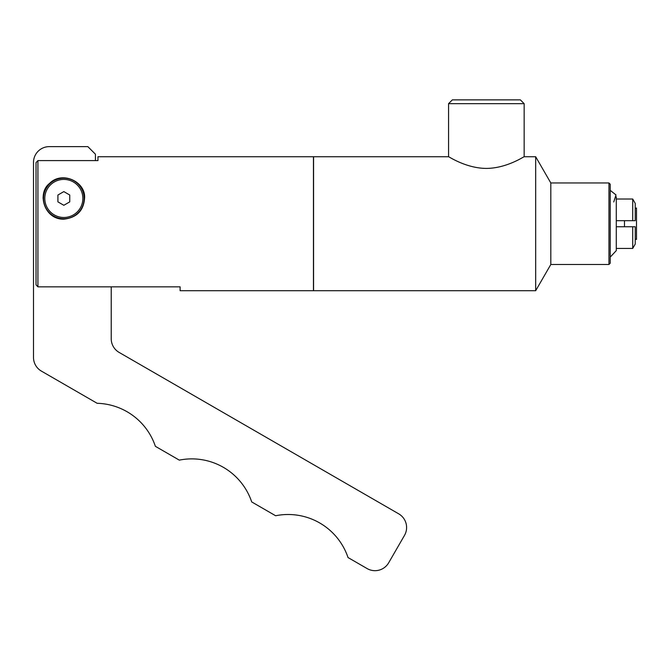 <?xml version="1.0" encoding="UTF-8"?>
<svg xmlns="http://www.w3.org/2000/svg" width="670" height="670" viewBox="0 0 670 670"><rect width="100%" height="100%" fill="white"/><g stroke="black" fill="none" stroke-linecap="round" stroke-linejoin="round"><path stroke-width="1" d="M111.228 286.844L111.228 338.744A15.795 15.795 0 0 0 119.126 352.42L398.7 513.831A15.795 15.795 0 0 1 404.479 535.414L388.684 562.775A15.795 15.795 0 0 1 367.101 568.562L348.023 557.549A63.198 63.198 0 0 0 275.621 515.749L251.702 501.931A63.198 63.198 0 0 0 179.3 460.131L155.381 446.32A63.198 63.198 0 0 0 97.15 403.298L41.398 371.105A15.795 15.795 0 0 1 33.5 357.42L33.5 162.425A15.795 15.795 0 0 1 49.295 146.63L87.845 146.63L95.433 154.209L95.433 160.607M97.962 156.738L97.962 160.607L37.922 160.607L37.922 286.844L180.113 286.844L180.113 290.713L313.451 290.713L313.451 156.738L97.962 156.738M63.834 219.174C44.161 219.693 36.674 193.086 49.63 183.354C62.05 170.574 86.154 181.738 84.562 198.446C83.557 210.765 76.648 217.675 63.834 219.174M44.84 190.138A20.728 20.728 0 0 0 43.106 198.446M84.127 198.446A20.293 20.293 0 0 0 53.684 180.867A20.293 20.293 0 0 0 53.684 216.025A20.293 20.293 0 0 0 84.127 198.446M82.862 198.446A19.028 19.028 0 0 1 54.32 214.928A19.028 19.028 0 0 1 54.32 181.964A19.028 19.028 0 0 1 82.862 198.446M69.755 201.871L63.834 205.288L57.913 201.871L57.913 195.029L63.834 191.603L69.755 195.029L69.755 201.871M37.922 160.607L36.029 162.626L36.029 284.825L37.922 286.844M448.565 156.738L313.577 156.738L313.577 290.713L535.673 290.713L535.673 156.738L524.149 156.738C524.308 156.269 506.872 168.321 486.353 168.413C465.843 168.321 448.397 156.269 448.565 156.738L448.565 103.657L524.149 103.657L524.149 156.738M448.565 103.657L452.359 99.864L520.356 99.864L524.149 103.657M535.673 156.738L550.815 182.96L550.815 264.483L535.673 290.713M550.815 182.96L608.955 182.96L608.955 264.483L550.815 264.483M608.955 182.96L610.219 184.225L610.219 263.218L608.955 264.483M635.244 208.412L636.5 208.01L636.5 239.441L635.244 239.039M624.49 220.69L624.49 226.762M616.283 226.762L616.283 220.69L635.244 220.69L635.244 203.429L632.715 199.015L616.283 199.015L616.283 196.829L616.283 250.622L616.283 248.436L632.715 248.436L635.244 244.022L635.244 226.762L616.283 226.762L616.283 220.69M632.715 226.762L632.715 248.436M632.715 199.015L632.715 220.69M610.219 190.33L616.006 194.945L613.745 201.988M610.219 257.113L616.283 250.622"/></g></svg>
